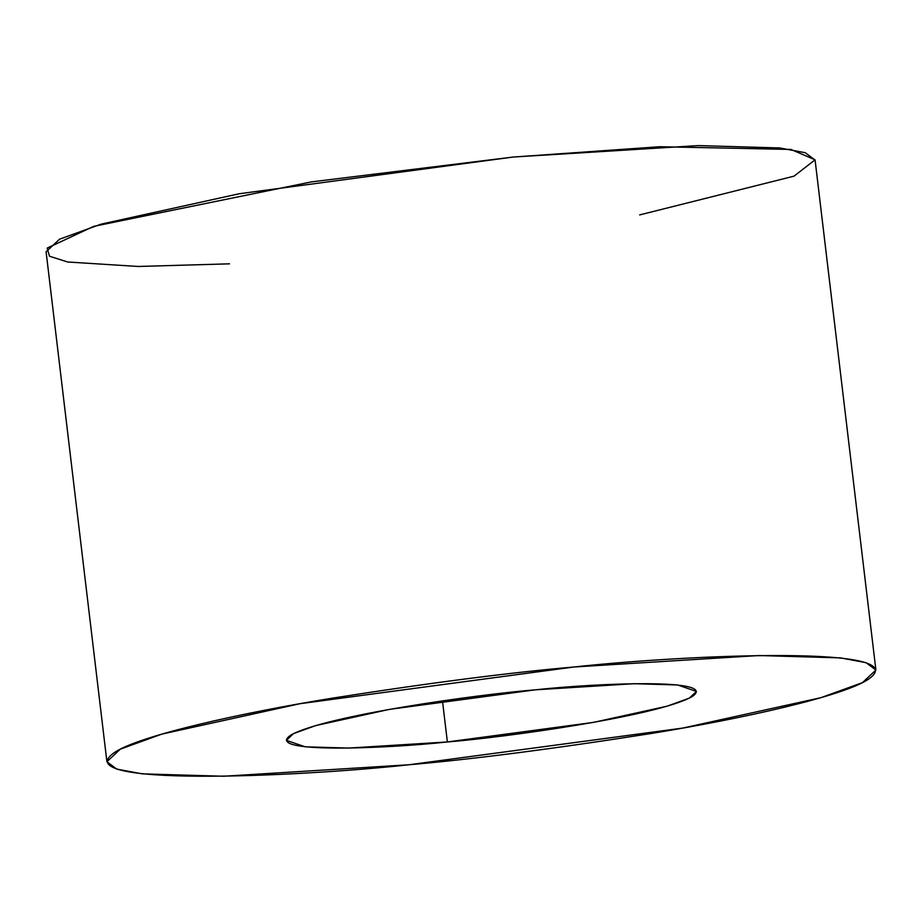 <?xml version="1.0" encoding="UTF-8"?>
<svg xmlns="http://www.w3.org/2000/svg" width="922" height="922" viewBox="0 0 922 922"><rect width="100%" height="100%" fill="white"/><g stroke="black" fill="none" stroke-linecap="round" stroke-linejoin="round"><path stroke-width="1.38" d="M442.479 700.893L447.377 741.956L593.491 722.387L667.171 706.171L689.299 698.15L696.467 691.431L677.635 684.965L634.186 683.698L535.428 689.817L389.315 709.387L315.635 725.602L293.507 733.624L286.339 740.343L305.17 746.808L348.62 748.076L447.377 741.956L442.479 700.893M875.9 670.04L815.094 160.094L805.24 152.718L779.77 147.958L698.323 145.584L513.151 157.051L239.178 193.758L101.04 224.161L59.538 239.201L46.1 251.787L106.906 761.733L120.344 749.148L161.846 734.108L299.984 703.705L573.957 666.998L759.129 655.53L840.587 657.905L866.058 662.664L875.9 670.04L862.462 682.626L820.96 697.666L682.822 728.069L408.849 764.776L223.677 776.243L142.23 773.858L116.76 769.109L106.906 761.733M229.52 263.83L138.265 266.47L67.629 261.986L49.488 256.224L47.218 248.076L93.664 226.374L311.429 181.888L513.151 157.051L659.691 146.725L790.938 149.445L815.048 159.829L794.061 176.148L639.649 214.918M408.849 764.776C473.021 759.221 553.638 748.825 650.69 733.578C744.019 718.411 840.426 696.64 866.957 680.194C922.945 644.49 687.132 654.597 573.957 666.998C509.785 672.553 429.168 682.948 332.116 698.196C238.798 713.363 142.38 735.134 115.849 751.58C59.861 787.284 295.674 777.177 408.849 764.776M447.377 741.956C387.01 748.572 261.249 753.966 291.11 734.926C326.423 715.368 478.61 694.335 535.428 689.817C595.796 683.202 721.557 677.808 691.696 696.848C656.383 716.406 504.196 737.439 447.377 741.956"/></g></svg>
